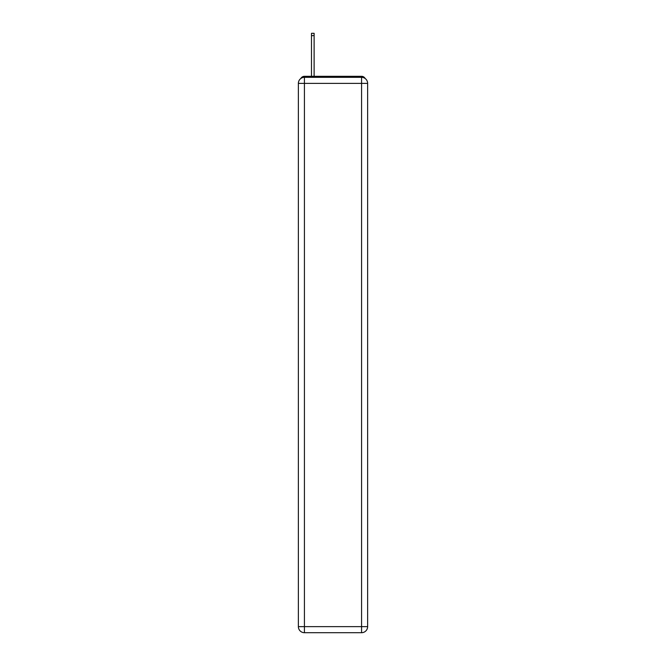 <?xml version="1.0" encoding="UTF-8"?>
<svg xmlns="http://www.w3.org/2000/svg" width="666" height="666" viewBox="0 0 666 666"><rect width="100%" height="100%" fill="white"/><g stroke="black" fill="none" stroke-linecap="round" stroke-linejoin="round"><path stroke-width="1" d="M365.168 78.505A4.038 4.038 0 0 0 361.58 76.315L304.42 76.315A4.038 4.038 0 0 0 300.832 78.505M304.42 76.315L311.488 76.315L311.488 33.3L314.119 33.3L314.119 76.315L317.249 76.315M348.751 76.315L361.58 76.315M304.42 77.323L361.58 77.323A6.061 6.061 0 0 1 367.632 83.383L367.632 626.639A6.061 6.061 0 0 1 361.58 632.7L304.42 632.7L304.42 626.639L361.58 626.639L361.58 83.383L304.42 83.383L304.42 626.639L298.368 626.639L298.368 83.383L304.42 83.383L304.42 77.323A6.061 6.061 0 0 0 298.368 83.383A6.061 6.061 0 0 1 304.42 77.323M298.368 626.639A6.061 6.061 0 0 0 304.42 632.7A6.061 6.061 0 0 1 298.368 626.639M361.58 632.7A6.061 6.061 0 0 0 367.632 626.639L361.58 626.639L361.58 632.7M367.632 83.383A6.061 6.061 0 0 0 361.58 77.323L361.58 83.383L367.632 83.383M311.488 35.623L314.119 35.623"/></g></svg>
